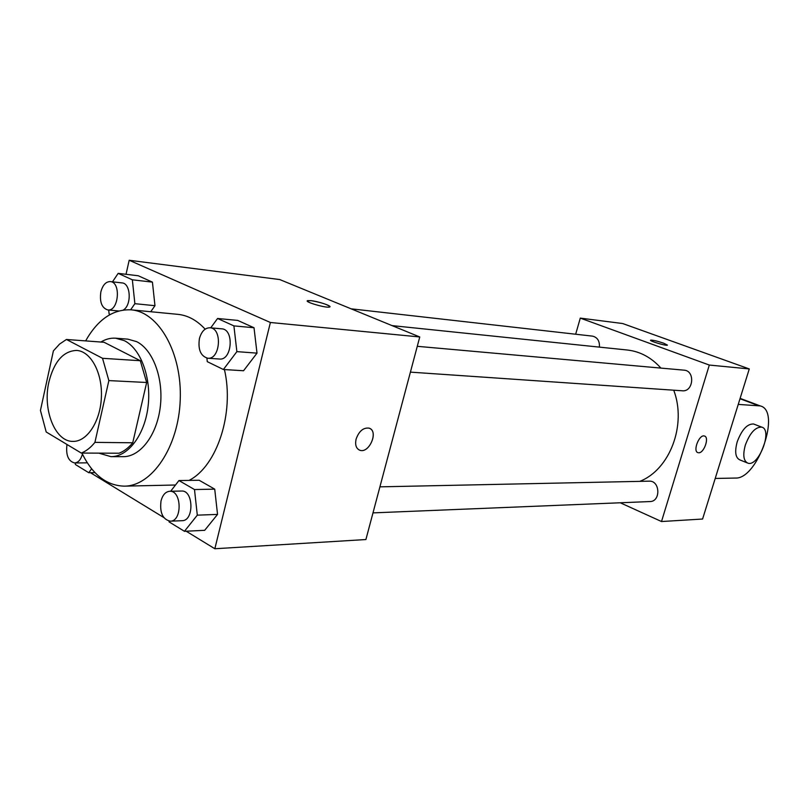 <?xml version="1.0" encoding="UTF-8"?>
<svg xmlns="http://www.w3.org/2000/svg" width="809" height="809" viewBox="0 0 809 809"><rect width="100%" height="100%" fill="white"/><g stroke="black" fill="none" stroke-linecap="round" stroke-linejoin="round"><path stroke-width="1.21" d="M48.924 381.909C54.142 361.492 63.365 350.995 76.602 350.428C90.719 351.136 102.46 372.666 101.398 396.956C100.538 421.256 87.139 441.795 73.012 441.39C55.103 441.977 42.331 409.496 48.924 381.909M46.194 431.986L81.284 453.07C86.209 451.119 90.76 447.549 94.916 442.371L108.861 380.594L102.531 358.306L66.439 339.477L59.583 344.078L53.394 350.884L40.45 410.406L46.194 431.986M102.531 358.306L140.301 360.723L104.068 342.268L66.439 339.477M140.301 360.723L146.662 382.485L108.861 380.594M81.284 453.07L119.075 453.222C124.03 451.311 128.58 447.832 132.737 442.776L146.662 382.485M98.789 453.141L110.954 456.65C128.115 456.893 144.811 434.827 148.098 406.26C151.526 377.732 140.756 348.659 124.364 340.68L115.636 338.202C110.58 337.849 105.666 339.123 100.903 342.035M115.636 338.202L127.802 339.143L136.539 341.61C152.941 349.539 163.731 378.379 160.303 406.684C157.027 435.02 140.331 456.913 123.16 456.67L110.954 456.65M132.737 442.776L94.916 442.371M85.623 340.902C97.838 319.373 113.027 309.028 131.189 309.847C158.857 311.95 182.247 353.159 180.225 400.071C178.546 446.993 151.981 486.229 124.222 486.148C106.515 485.602 92.418 474.58 81.921 453.07M131.189 309.847L177.98 314.357C187.89 315.368 196.941 320.303 205.142 329.162M224.437 369.571C234.59 412.903 217.014 466.328 189.033 480.404M175.492 485.006L124.222 486.148M206.882 358.114L207.286 361.663L223.395 369.501L243.549 370.744L257.009 353.139L254.016 327.746L237.704 320.415L217.581 318.483L210.704 327.847M169.01 521.097L169.091 521.896L184.442 531.301L204.687 530.32L217.54 514.403L214.719 489.142L199.166 480.263L178.951 480.546L170.659 491.255M186.171 531.21L214.84 548.745L270.388 322.488L129.187 260.255L126.032 274.302M90.487 472.709L163.772 517.517M130.643 309.796L134.87 303.678L154.974 305.701L150.747 311.728L154.974 305.701L152.426 282.129L138.228 275.748L118.175 273.361L112.471 281.835M214.84 548.745L365.901 539.542L419.76 336.969L279.752 279.56L129.187 260.255M419.76 336.969L270.388 322.488M307.289 300.908L311.01 300.655C318.615 301.423 332.691 306.217 329.637 307.005C326.694 308.411 303.506 301.696 307.622 300.635L311.01 300.645C321.092 302.404 327.412 304.427 329.951 306.742M356.112 439.085C358.974 431.167 363.271 427.506 368.995 428.123C378.966 430.641 369.43 453.809 359.894 450.269C356.152 448.661 354.898 444.93 356.112 439.085M369.703 428.406C378.673 432.067 368.955 453.687 359.884 450.259L359.125 449.956M392.062 325.612L627.309 350.014C640.152 351.46 651.356 357.497 660.923 368.095M673.725 390.201C686.932 424.856 669.741 469.837 639.747 481.365M417.272 346.313L684.01 370.158C695.346 370.643 693.546 392.092 682.28 390.787L410.406 372.13M351.126 308.826L592.562 336.139C597.446 337.333 599.732 340.983 599.429 347.122M379.917 486.846L649.182 481.163C660.154 480.404 660.963 501.631 649.961 501.56L372.989 512.886M749.276 368.934L702.586 519.034L661.509 521.532L620.25 502.773L661.509 521.532L709.321 365.051L580.286 318.109L575.664 334.228L580.286 318.109L622.687 323.539L749.276 368.934L709.321 365.051L580.286 318.109M75.237 462.96L75.389 464.528L88.778 472.719L91.619 468.795M87.311 462.839L74.61 462.97C68.269 461.241 65.721 455.083 66.975 444.475M95.027 472.668L88.778 472.719M82.427 454.122C80.849 459.714 78.251 462.667 74.61 462.97M184.442 531.301L197.305 515.161L194.494 489.546L178.951 480.546M169.718 491.275L181.529 491.033C193.634 490.001 194.251 520.956 182.096 520.693L170.284 521.178C162.69 519.418 159.606 512.653 161.021 500.902C162.649 494.906 165.552 491.7 169.718 491.275C181.833 490.244 182.44 521.441 170.284 521.178M204.687 530.32L217.54 514.403L197.305 515.161M217.54 514.403L214.719 489.142L194.494 489.546M214.719 489.142L199.166 480.263M134.87 303.678L132.352 279.803L118.175 273.361M108.709 310.029L109.104 313.892L110.216 314.438M110.307 281.583C121.34 282.108 118.65 311.718 107.749 309.938C101.782 307.966 99.477 301.969 100.852 291.938C102.692 285.061 105.848 281.613 110.307 281.583L122.017 282.907C130.795 283.16 131.877 305.195 123.322 310.009M154.974 305.701L152.426 282.129L132.352 279.803M152.426 282.129L138.228 275.748M223.395 369.501L236.875 351.632L233.902 325.885L217.581 318.483M209.966 327.776L221.717 328.828C234.428 329.182 232.112 360.693 219.512 359.034L207.741 358.225C200.652 356.132 197.881 349.589 199.418 338.597C201.441 331.457 204.96 327.847 209.966 327.776C222.677 328.13 220.341 359.884 207.741 358.225M243.549 370.744L257.009 353.139L236.875 351.632M257.009 353.139L254.016 327.746L233.902 325.885M254.016 327.746L237.704 320.415M697.813 452.605L698.015 452.676C692.453 451.483 699.209 433.998 704.447 436.031C709.635 437.133 704.063 453.242 698.663 452.777C703.931 453.242 709.544 437.598 704.629 436.102M661.509 521.532L709.321 365.051M663.683 343.188L667.344 345.18C666.131 346.07 648.596 340.771 650.669 340.144C652.954 340.033 657.292 341.044 663.683 343.188M667.425 345.089L663.683 343.198C657.282 341.054 652.944 340.043 650.669 340.144L650.669 340.144M754.21 424.24L753.594 423.997C747.273 423.724 741.813 429.66 737.211 441.805C734.552 451.705 735.411 457.722 739.8 459.876L747.142 462.859M715.207 478.453L735.472 478.058C757.74 479.302 781.524 410.618 760.227 405.916L738.243 404.399M745.352 445.041C749.973 432.845 755.434 426.879 761.724 427.132C773.091 429.66 758.569 467.268 747.86 463.142C743.501 461.009 742.662 454.971 745.352 445.041M758.215 405.562L740.002 398.736M118.65 310.98L107.749 309.938M761.724 427.132L753.594 423.997M760.227 405.916L740.114 398.372"/></g></svg>
